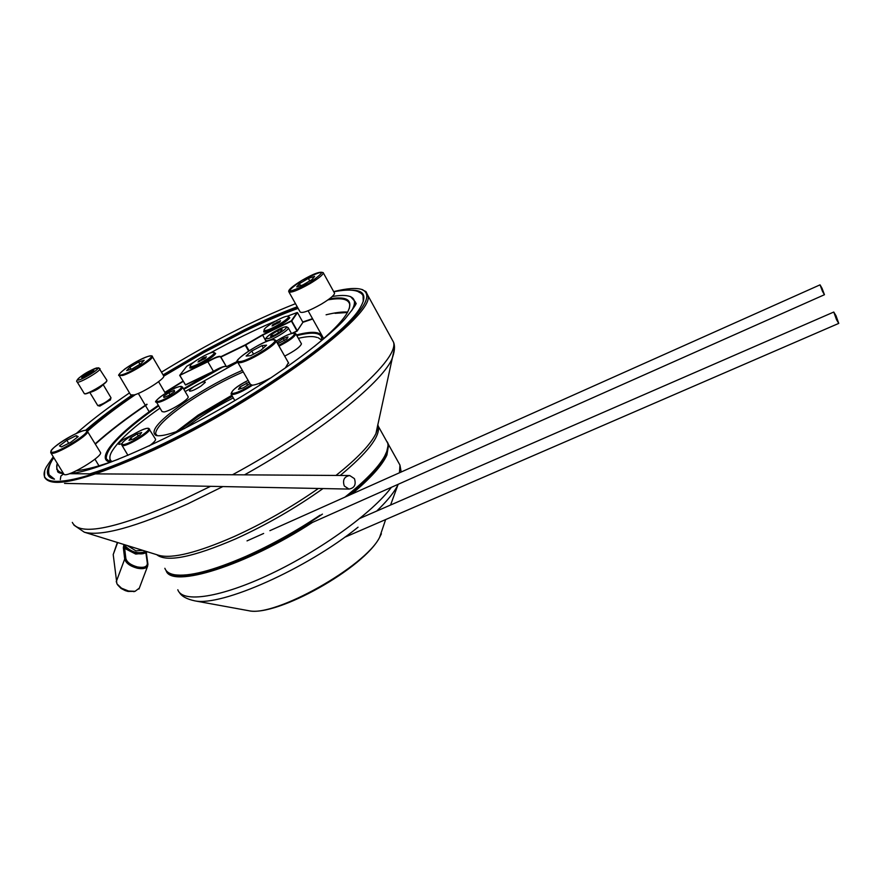 <?xml version="1.0" encoding="UTF-8"?>
<svg xmlns="http://www.w3.org/2000/svg" width="883" height="883" viewBox="0 0 883 883"><rect width="100%" height="100%" fill="white"/><g stroke="black" fill="none" stroke-linecap="round" stroke-linejoin="round"><path stroke-width="1.32" d="M127.196 545.517L135.938 550.849L142.836 550.374M123.344 547.703L135.739 554.082L146.368 552.968L147.936 564.303L147.56 566.334C145.905 568.597 142.45 569.215 137.174 568.177C130.033 566.18 125.872 563.122 124.702 559.027L123.344 547.703L123.929 544.502C130.485 552.129 137.858 554.414 146.07 551.378M146.368 552.968L146.865 551.621C145.033 553.851 141.423 554.425 136.015 553.332L128.786 550.484L123.896 546.213M134.922 591.356L128.024 591.433L125.254 590.606L121.059 588.442L117.704 584.987M124.613 548.188L125.85 558.475C126.942 562.261 130.794 565.087 137.395 566.941C143.896 568.045 147.207 566.853 147.351 563.354L145.927 553.067M117.351 542.46L113.212 554.579L116.909 583.84L121.49 588.177L128.587 591.025L135.099 591.301L139.315 588.122M264.768 330.452C268.41 331.335 289.558 319.028 288.465 316.666L287.792 316.235C283.962 315.496 263.112 327.659 264.16 330.032L264.768 330.452M272.063 325.959L279.679 322.152L280.54 320.717L272.935 324.514L272.063 325.959M273.476 325.463L272.935 324.514M277.924 323.233L277.174 321.898M149.172 445.981C153.554 442.78 155.684 440.551 155.585 439.293L155.408 439.006M139.867 435.01L141.644 432.504L137.097 433.928L130.783 437.847L128.973 440.374L133.521 438.961L139.867 435.01M122.009 445.363L127.958 455.341M131.766 439.502L130.783 437.847M138.311 435.981L137.097 433.928M121.931 443.707L118.918 444.37C117.969 443.829 119.525 442.151 123.598 439.348L133.167 434.513M200.849 386.158C195.573 389.48 191.843 391.147 189.679 391.169C188.841 390.661 190.264 389.149 193.951 386.633C201.181 382.251 204.955 380.838 205.264 382.383L200.849 386.158M317.163 337.461L316.169 337.207C312.416 336.07 306.478 336.434 298.355 338.31M237.648 362.24L185.143 391.555M318.222 337.748L321.6 340.132M233.278 397.88C214.889 407.416 198.73 417.604 184.801 428.41C170.596 434.193 161.037 436.566 156.114 435.518C149.095 431.312 159.9 419.392 188.554 399.745C206.567 387.891 224.503 378.09 242.35 370.33M243.255 371.909C225.595 379.502 207.803 389.193 189.867 401.003C167.086 416.445 155.673 427.405 155.64 433.895L157.306 435.716M198.3 416.434L179.094 430.672C193.686 418.719 211.445 407.273 232.384 396.346L198.3 416.434M176.236 431.71L198.123 415.131L231.799 395.308M160 408.112C134.194 426.268 118.035 440.904 111.545 452.041C109.139 456.577 109.293 459.756 111.986 461.566M109.856 462.096L109.945 456.368M270.562 336.379L275.165 334.789L280.971 331.191L282.141 329.216L277.538 330.805L271.765 334.37L270.562 336.379M272.516 335.706L271.765 334.37M278.587 332.67L277.538 330.805M288.995 292.085L300.143 311.964C302.085 313.564 309.171 310.948 321.368 304.127C329.812 298.995 334.216 295.375 334.58 293.244L334.359 292.847M311.975 279.602L314.635 276.368L308.344 278.399L299.425 283.642L296.699 286.909L302.968 284.9L311.975 279.602M300.551 285.673L299.425 283.642M309.745 280.915L308.344 278.399M284.679 356.125C294.745 350.926 300.341 346.831 301.456 343.829L301.28 343.509M277.681 343.785L286.798 338.995L287.99 336.909L283.211 338.542L277.019 342.615M278.035 343.664L277.24 342.251M284.337 340.529L283.211 338.542M237.825 362.449L250.397 384.348L252.395 385.198C256.258 384.822 262.207 382.471 270.231 378.145M285.43 367.836L288.421 362.725M261.953 345.606L251.776 351.026L246.125 356.048L250.684 355.672L260.971 350.209L266.578 345.176L261.953 345.606L263.355 348.068M253.553 354.149L251.776 351.026M348.73 495.44C368.641 479.138 381.092 465.573 386.059 454.745L388.001 445.904M387.328 441.941L388.619 444.778L386.909 455.021C382.14 465.473 370.363 478.52 351.577 494.171M169.194 573.045C182.229 584.458 248.498 562.118 307.505 524.623M312.538 522.383C246.456 565.528 171.015 589.005 166.059 570.484M156.534 402.24L162.042 411.577L164.061 411.953C170.452 411.036 189.459 399.05 188.178 396.754L188.035 396.5M174.58 391.511L174.282 390.286L168.83 392.681L163.653 396.312L163.907 397.571L169.381 395.165L174.58 391.511M164.282 397.405L163.653 396.312M170.022 394.723L168.83 392.681M836.046 315.805L838.751 323.399L836.488 319.624L833.773 312.03L836.046 315.805M64.095 474.425C67.472 477.703 102.781 456.533 100.541 452.593L100.331 452.251M76.159 435.639L66.854 440.253L59.492 445.882L61.424 446.919L70.817 442.273L78.19 436.61L76.159 435.639L77.207 437.361M68.708 443.31L66.854 440.253M822.007 288.222L824.457 294.712L822.492 291.346L820.042 284.845L822.007 288.222M53.267 456.809L46.644 466.478C32.737 490.595 76.755 485.86 154.393 448.851C211.147 422.008 277.461 381.732 319.138 349.116C361.004 315.242 375.286 295.375 361.975 289.525C356.279 287.637 346.853 288.333 333.675 291.622M361.401 289.337L365.959 291.578L367.847 295.43C376.279 314.26 260.01 400.661 154.547 449.69C87.185 480.363 50.486 489.436 44.437 476.919L44.702 471.445M351.291 290.176C364.083 290.11 367.107 295.838 360.374 307.372C345.518 335.43 243.178 406.555 155.43 447.482C129.812 459.568 107.958 468.354 89.867 473.84M363.255 301.478L363.068 295.485L361.379 293.443L358.686 292.019M297.229 306.776C281.258 312.714 263.697 320.363 244.558 329.712L203.719 351.026L163.068 374.889M131.589 395.385C113.576 407.725 98.223 419.37 85.552 430.319M57.285 463.376C55.64 468.674 57.627 471.952 63.267 473.189M60.121 473.122L56.755 469.392L57.02 464.337M163.454 375.551L203.366 352.085L243.476 331.136C263.399 321.412 281.5 313.608 297.77 307.737M329.403 298.829C348.233 295.783 354.05 300.673 346.842 313.509C341.688 321.92 330.849 332.924 314.326 346.5M349.403 308.255L349.745 304.712C348.752 299.072 341.5 297.461 327.968 299.878M298.123 308.366C281.82 314.227 263.653 322.041 243.631 331.809L203.587 352.725L163.763 376.147M296.456 334.955C315.143 330.143 323.509 331.964 321.567 340.43M321.522 340.463L321.677 337.825C320.408 332.472 312.141 331.743 296.843 335.639M322.438 514.116C297.814 530.771 272.505 544.921 246.523 556.566C213.3 570.97 189.514 577.074 175.143 574.877L174.083 574.667M164.867 568.288C166.037 571.61 169.194 573.751 174.326 574.712C188.752 576.919 212.66 570.782 246.059 556.29C271.269 544.999 295.937 531.29 320.076 515.164M347.449 312.483L335.043 313.333M312.703 318.995L302.924 322.306L297.505 312.626L291.754 320.937L297.262 330.717L302.924 322.306L297.152 331.103L292.957 333.123M302.759 321.986L312.527 318.664M326.092 314.801C335.11 312.593 342.306 311.677 347.681 312.074M54.305 479.138C46.313 477.217 45.265 471.555 51.17 462.129M48.664 469.601L48.543 474.403L54.492 479.171M349.315 296.258L350.606 296.633L355.308 301.843L354.966 305.43M356.059 303.156L355.363 302.648M118.488 459.182C100.507 465.904 86.534 469.723 76.589 470.639M87.064 430.584C99.591 419.557 115.044 407.736 133.421 395.142M351.611 310.805C355.959 303.145 355.352 298.344 349.778 296.412C345.915 295.11 340.054 295.154 332.196 296.545M95.209 443.763C108.951 431.423 126.181 418.222 146.898 404.182M164.867 392.383L183.035 381.114M135.563 394.502C116.49 407.516 100.496 419.712 87.605 431.081M158.675 405.871C123.421 430.661 105.949 448.277 106.247 458.719L110.176 462.195C94.536 458.972 117.538 433.343 158.322 405.264M183.509 388.763L209.448 373.487M183.2 381.401L165.033 392.67M147.075 404.48C126.335 418.542 109.117 431.743 95.408 444.083M222.615 367.096L183.852 389.359M387.019 450.904L383.984 457.681C377.758 468.431 365.264 481.356 346.5 496.445M344.922 497.14C364.657 481.467 377.758 468.056 384.226 456.919C387.416 451.29 388.586 446.721 387.747 443.211L385.606 439.381M110.43 399.822L99.834 406.103M89.79 392.416L97.781 405.606C102.45 404.381 106.821 401.875 110.905 398.078L110.927 397.626M106.821 380.816L106.677 381.279C105.375 384.337 86.975 394.889 84.801 393.818L84.757 393.807M77.218 382.019L84.382 393.719C86.611 394.811 105.452 384.006 106.788 380.882L106.821 380.176M81.7 377.67L92.009 372.449L93.863 370.275L83.587 375.474L81.7 377.67M84.338 376.721L83.587 375.474M90.563 373.321L89.647 371.798M249.105 382.096L239.944 386.975L238.498 389.37L243.465 387.769L249.966 383.608M240.882 388.597L239.944 386.975M247.582 385.209L246.313 383.001M354.425 478.641C356.313 484.579 354.491 488.067 348.962 489.083L344.293 485.992C342.405 480.076 344.193 476.588 349.69 475.529L354.425 478.641M60.309 479.624L60.894 476.003L63.719 473.818M119.326 375.772L130.651 394.878L134.26 394.922C143.3 392.549 165.187 378.52 163.752 376.048L163.587 375.772M138.609 361.997L129.9 367.14L126.644 370.606L132.174 368.895L140.96 363.697L144.15 360.253L138.609 361.997L139.967 364.282M131.125 369.215L129.9 367.14M190.717 366.489C193.83 367.648 215.331 355.021 214.15 352.725L213.653 352.35C210.342 351.324 189.128 363.818 190.264 366.125L190.717 366.489M197.969 362.008L205.397 358.31L206.423 356.798L203.245 357.902L197.969 362.008M199.58 361.456L199.017 360.507M203.973 359.182L203.245 357.902M190.253 366.015L189.845 367.968C192.439 369.282 212.317 358.377 215.32 353.984L215.662 353.487L213.929 352.438M264.149 329.911L263.708 331.92C266.368 333.377 287.229 322.041 289.801 317.737L288.222 316.346M225.938 366.368C223.554 366.445 219.414 368.156 213.543 371.511L207.847 361.754L179.856 375.352L185.397 384.856L213.377 371.324C219.525 367.825 223.664 366.158 225.805 366.313L225.982 366.39M248.587 351.026L245.275 345.22L220.882 357.063L226.434 366.71L220.629 357.019C219.448 356.059 215.187 357.637 207.847 361.754L207.715 361.434C215.474 357.107 219.823 355.54 220.75 356.743L245.353 344.8L262.494 334.823L291.357 320.794L297.074 312.549L287.306 316.235M213.543 371.511L185.618 385.01L179.691 375.374L207.715 361.434M291.898 333.377L296.942 330.937L291.434 321.147L262.516 335.198L245.761 344.933L249.061 350.717M266.202 341.688L262.494 334.823M237.483 361.633L226.434 366.71L237.472 361.368M276.015 320.838C255.22 329.657 233.145 340.452 209.801 353.222M193.951 362.107L186.799 366.246L179.691 375.374M117.649 542.548L113.212 554.579M116.214 581.842L124.702 559.027L125.85 558.475M147.936 564.303L147.351 563.354M149.448 428.928L149.591 429.182C151.203 432.173 125.331 447.604 122.218 445.496L121.843 445.098C119.613 441.257 144.801 426.655 148.741 428.41L155.585 439.293M122.494 444.403C125.905 446.522 153.046 429.646 148.09 428.498C144.481 426.566 117.936 443.045 122.494 444.403M288.211 327.681L288.333 327.924C289.359 330.176 269.801 341.578 266.423 340.695L265.86 340.286C264.558 339.227 266.379 336.986 271.335 333.564C279.061 328.851 284.149 326.589 286.622 326.776L288.333 327.924L291.478 333.498M266.942 338.619C270.551 339.425 290.419 327.118 285.739 326.975C282.041 326.257 262.494 338.355 266.942 338.619M309.966 283.642C297.726 290.485 290.673 293.178 288.796 291.732C287.946 290.099 292.328 286.313 301.953 280.364C313.906 273.421 321.026 270.938 323.321 272.913C322.891 274.944 318.443 278.52 309.966 283.642M301.975 280.364C283.62 293.432 286.114 294.293 309.447 282.924C327.67 269.856 325.176 269.006 301.975 280.364M323.145 272.571L334.58 293.244M295.717 333.619L295.871 333.906C294.723 336.853 289.105 340.937 279.028 346.147M278.575 345.352C290.364 339.116 295.54 335.032 294.105 333.123C290.253 333.41 284.282 336.092 276.202 341.158C284.348 336.004 290.474 333.288 294.558 333.012L295.871 333.906L301.456 343.829M275.772 340.352L275.993 340.794C277.582 344.458 247.339 362.67 239.503 362.736L237.56 361.986C231.611 361.589 262.715 340.154 273.09 339.646M239.757 361.566C249.558 361.268 284.635 338.057 272.803 339.756C262.891 340.286 228.675 362.803 239.757 361.566M397.714 461.069L399.955 465.076L399.469 472.769M391.401 487.317C372.648 512.604 320.871 550.153 270.926 573.84C220.916 597.636 182.317 603.354 177.814 589.745M398.299 484.248L396.456 487.659C392.405 494.524 385.827 502.317 376.721 511.047M358.056 527.184C306.633 568.818 221.467 606.687 194.768 600.848C186.754 599.127 181.611 596.301 179.326 592.372M247.56 610.506L248.896 610.749C274.867 617.217 365.264 566.489 379.591 537.405L381.39 533.796M182.45 386.931L182.571 387.162C183.819 389.392 164.757 401.368 158.399 402.339L156.39 402.008C151.501 403.189 168.609 389.182 179.746 386.5M158.576 401.301C166.71 399.955 188.83 384.392 179.558 386.588C171.468 388.001 149.613 403.288 158.576 401.301M87.538 430.992L87.693 431.29C89.79 434.966 54.316 456.136 51.093 453.111L50.773 452.714C49.349 446.897 82.682 428.211 86.909 430.507L100.541 452.593M51.369 451.997C54.923 455.032 91.987 432.206 86.192 430.573C82.262 427.891 46.302 449.977 51.369 451.997M322.99 488.564C295.43 508.178 266.346 524.932 235.761 538.829C192.891 557.305 166.556 562.592 156.732 554.679M210.562 486.323L183.973 499.215C116.644 528.873 79.426 536.599 72.318 522.394M222.869 486.566L187.869 503.796C135.629 527.162 101.126 536.632 84.338 532.206L73.918 525.131M378.012 423.818L375.926 433.608C370.474 444.635 357.151 458.586 335.959 475.44M318.399 488.476C291.423 507.272 263.266 523.343 233.929 536.665C197.328 552.659 172.34 558.895 158.951 555.374L84.338 532.206M377.803 424.789L378.156 425.639M394.425 348.41L375.926 433.608L378.388 426.445C380.131 436.61 367.405 452.946 340.209 475.473M390.849 337.306L393.509 342.151C395.242 346.313 394.635 352.185 391.666 359.734C380.286 384.061 317.593 434.182 244.514 474.844M367.847 295.43L393.509 342.151C399.922 360.783 324.856 424.9 232.483 474.767M103.145 384.569L103.168 384.613C99.746 388.222 95.32 390.838 89.878 392.471L89.757 392.383M99.934 368.586L100.022 368.752C101.092 370.683 79.613 383.354 77.373 382.096L77.13 381.853C73.841 380.882 87.803 369.789 98.786 367.792L106.931 380.352M77.903 379.977C80.187 381.114 101.059 368.421 97.638 367.968C95.243 366.942 74.724 379.403 77.903 379.977M252.538 385.187C243.002 391.346 236.059 394.48 231.677 394.569L231.048 394.028C231.754 390.308 237.439 385.761 248.123 380.396C236.191 386.798 230.805 391.147 231.964 393.443C235.838 393.421 242.185 390.617 251.015 385.043M152.24 356.412L152.373 356.655C153.719 358.962 131.722 372.946 122.737 375.463L119.183 375.518C117.527 375.739 119.415 373.553 124.856 368.962C133.057 363.233 140.739 359.05 147.925 356.434M122.869 374.469C135.187 370.904 161.446 351.898 147.803 356.489C135.684 360.054 109.658 378.741 122.869 374.469M138.962 589.06L147.56 566.334M133.719 591.676L135.099 591.301M289.37 318.277L288.465 316.666M265.209 331.898L264.293 330.286M156.357 435.109L155.64 433.895M265.993 340.529L266.567 341.544M323.664 338.586L308.101 310.772M288.719 363.244L275.993 340.794L273.156 339.635M260.264 384.646L259.47 383.266M388.619 444.778L399.955 465.076L401.169 472.008M398.145 484.314L390.573 505.021M194.768 600.848L248.896 610.749C277.13 616.864 364.039 568.089 379.591 537.405L385.639 519.568M188.178 396.754L182.571 387.162L179.801 386.489M838.751 323.399L344.58 537.35M833.707 312.063L359.955 518.354M98.984 465.827L94.967 459.16M63.753 473.994L50.96 453.012M824.457 294.712L303.288 526.5M819.998 284.867L269.889 530.672M263.642 533.464L247.019 540.893M175.143 574.877L174.326 574.712M106.247 458.719L107.461 460.716M378.388 426.445L387.747 443.211M383.984 457.681L384.226 456.919M349.778 296.412L350.606 296.633M361.975 289.525L362.803 289.745M110.353 400.087L110.905 398.078M99.867 406.114L97.781 405.606M103.168 384.613L110.982 397.736M234.757 400.441L231.247 394.37M348.962 489.083L64.536 483.409M349.138 475.529L69.404 473.707M129.481 392.902C107.505 407.935 89.823 421.434 76.435 433.387M53.808 457.703C49.117 464.248 47.627 470.264 49.36 475.738M279.183 372.14C206.887 422.681 98.852 472.582 70.419 473.343M63.532 473.63C59.382 473.211 57.384 472.339 57.538 471.036M279.403 371.986C313.388 349.017 338.631 326.644 345.43 318.399C353.299 308.575 356.842 303.509 356.059 303.211M363.465 296.511C360.739 290.054 350.849 288.476 333.774 291.798M295.496 303.675C253.94 320.01 209.26 342.847 161.479 372.173M163.752 376.048L152.373 356.655C152.748 355.694 151.28 355.606 147.969 356.412M165.397 393.299L158.576 381.677M149.161 411.765L138.322 393.432M215.055 354.304L214.15 352.725M191.302 367.924L190.386 366.346"/></g></svg>
